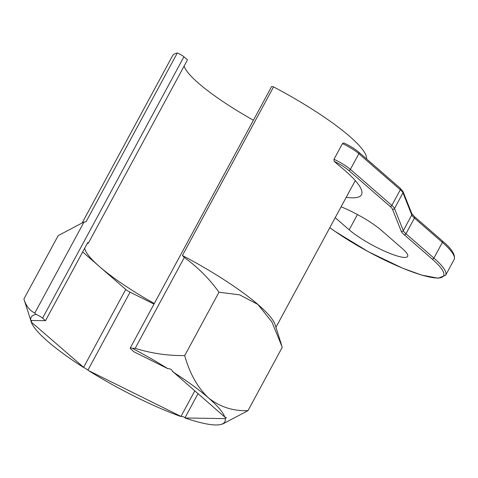 <?xml version="1.0" encoding="UTF-8"?>
<svg xmlns="http://www.w3.org/2000/svg" width="478" height="478" viewBox="0 0 478 478"><rect width="100%" height="100%" fill="white"/><g stroke="black" fill="none" stroke-linecap="round" stroke-linejoin="round"><path stroke-width="0.72" d="M341.095 206.801A36.31 6.847 28.4 0 1 381.151 230.133L402.243 248.482A36.31 6.847 28.4 0 1 407.65 256.423A36.31 6.847 28.4 0 1 383.607 250.729A36.31 6.847 28.4 0 1 349.185 229.822L335.221 217.669M197.976 393.752L184.968 417.802L183.666 416.816L180.989 416.404L194.755 390.95M225.204 418.614A110.054 20.751 -151.6 0 1 221.111 424.404A110.054 20.751 -151.6 0 1 215.662 424.966A110.054 20.751 28.4 0 1 185.04 417.987L225.204 418.614L226.088 417.282M82.306 222.652L172.516 55.812A110.054 20.751 28.4 0 1 177.29 53.034A5.443 1.028 28.4 0 1 183.928 56.774L187.472 59.864L88.364 243.159L87.731 242.603L45.512 320.684L30.795 320.451A110.054 20.751 28.4 0 1 35.964 314.41L34.81 313.036C29.648 310.586 26.009 305.914 23.9 299.013L30.795 320.451M23.9 299.013L58.167 235.642L83.321 222.354L85.06 221.87A110.054 20.751 28.4 0 1 86.136 221.625L177.29 53.034M346.227 197.312A110.549 20.847 28.4 0 0 361.476 194.737A110.549 20.847 28.4 0 0 338.496 165.161A110.054 20.751 -151.6 0 0 334.152 161.337L333.979 159.282A18.152 3.424 28.4 0 1 350.392 169.367L391.841 205.432A18.152 3.424 28.4 0 1 394.511 208.528L403.301 230.671A18.152 3.424 -151.6 0 0 405.977 233.766L433.899 258.066A78.667 14.836 28.4 0 1 445.621 275.262L454.1 259.578A78.667 14.836 -151.6 0 0 442.383 242.382L433.899 258.066A1.512 1.135 -49 0 1 432.088 258.98L404.161 234.686A19.664 3.71 28.4 0 1 401.269 231.334L392.48 209.185A16.64 3.137 -151.6 0 0 390.03 206.347L348.576 170.288A16.64 3.137 -151.6 0 0 334.152 161.337M83.303 367.313A110.054 20.751 28.4 0 1 47.585 341.25A110.054 20.751 28.4 0 1 31.201 321.981L83.62 367.319L125.738 289.423A5.443 1.028 -151.6 0 0 130.076 292.166L154 304.08M132.245 348.277A110.054 20.751 28.4 0 1 167.748 368.628L133.942 351.79L131.032 349.257A5.443 1.028 -151.6 0 1 130.219 348.068A5.443 1.028 -151.6 0 1 132.245 348.277L135.178 348.343C151.281 353.361 167.796 355.775 184.723 355.584L218.99 292.213L239.645 294.848L257.863 304.42L271.91 321.969L282.265 347.261L247.998 410.638C233.121 411.235 219.922 406.963 208.408 397.821C197.551 387.503 189.658 373.42 184.723 355.584M172.689 371.753A110.054 20.751 28.4 0 1 208.408 397.821A110.054 20.751 -151.6 0 1 224.791 417.085L172.57 371.382C171.919 369.685 170.473 368.771 168.232 368.64L167.748 368.628M183.928 56.774L42.602 318.151L45.512 320.684M42.602 318.151A5.443 1.028 -151.6 0 0 35.964 314.41M154.304 303.524A96.819 18.254 28.4 0 1 99.472 266.569A96.819 18.254 28.4 0 1 84.69 248.225M87.211 243.559A96.819 18.254 28.4 0 1 88.364 243.159M184.096 66.113A96.819 18.254 -151.6 0 0 253.412 120.229M221.111 424.404L222.844 423.926L247.998 410.638M83.321 222.354L86.136 221.625M130.219 348.068L271.546 86.691A5.443 1.028 28.4 0 1 273.565 86.9L182.411 255.491L184.299 257.499C197.796 267.202 209.364 278.776 218.99 292.213M180.511 416.392A110.054 20.751 28.4 0 1 135.25 396.68A110.054 20.751 28.4 0 1 88.245 370.438L180.989 416.404M273.565 86.9A110.054 20.751 28.4 0 1 366.596 158.977M182.411 255.491A110.054 20.751 28.4 0 1 275.071 324.61L281.602 345.14M454.1 259.578C455.725 255.001 451.782 248.757 442.27 240.852A1.512 1.135 -49 0 1 442.383 242.382L414.456 218.088A18.152 3.424 28.4 0 1 411.779 214.992L402.99 192.843A18.152 3.424 -151.6 0 0 400.319 189.748L358.87 153.689A18.152 3.424 -151.6 0 0 342.463 143.603L333.979 159.282M342.463 143.603L343.861 142.916C350.021 145.91 354.987 148.987 358.757 152.153A1.512 1.135 -49 0 1 358.87 153.689L350.392 169.367A1.512 1.135 -49 0 1 348.576 170.288M31.703 320.469L31.201 321.981M31.082 321.616L30.855 320.911M130.076 292.166L87.958 370.068L88.245 370.438M87.958 370.068L83.62 367.319M225.467 418.435L226.208 417.748L224.791 417.085M82.676 251.954L125.738 289.423M329.826 227.642A77.155 14.549 -151.6 0 0 420.473 274.671A77.155 14.549 -151.6 0 0 432.088 258.98M34.81 313.036L83.931 222.192M184.299 257.499L135.178 348.343M392.48 209.185A1.512 1.452 -21.7 0 0 394.511 208.528L402.99 192.843A1.512 1.452 -21.7 0 0 403.068 191.642L400.205 188.218A1.512 1.135 -49 0 1 400.319 189.748L391.841 205.432A1.512 1.135 -49 0 1 390.03 206.347M404.161 234.686A1.512 1.135 -49 0 0 405.977 233.766L414.456 218.088A1.512 1.135 -49 0 0 414.342 216.558L411.863 213.786A1.512 1.452 -21.7 0 1 411.779 214.992L403.301 230.671A1.512 1.452 -21.7 0 1 401.269 231.334M349.185 229.822L357.442 214.544M355.279 180.57L275.931 327.316M442.27 240.852L414.342 216.558M411.863 213.786L403.068 191.642M400.205 188.218L358.757 152.153M329.808 227.677L334.684 231.167L368.329 251.727L402.596 268.188L421.614 275.077L438.212 278.22L445.621 275.262"/></g></svg>
